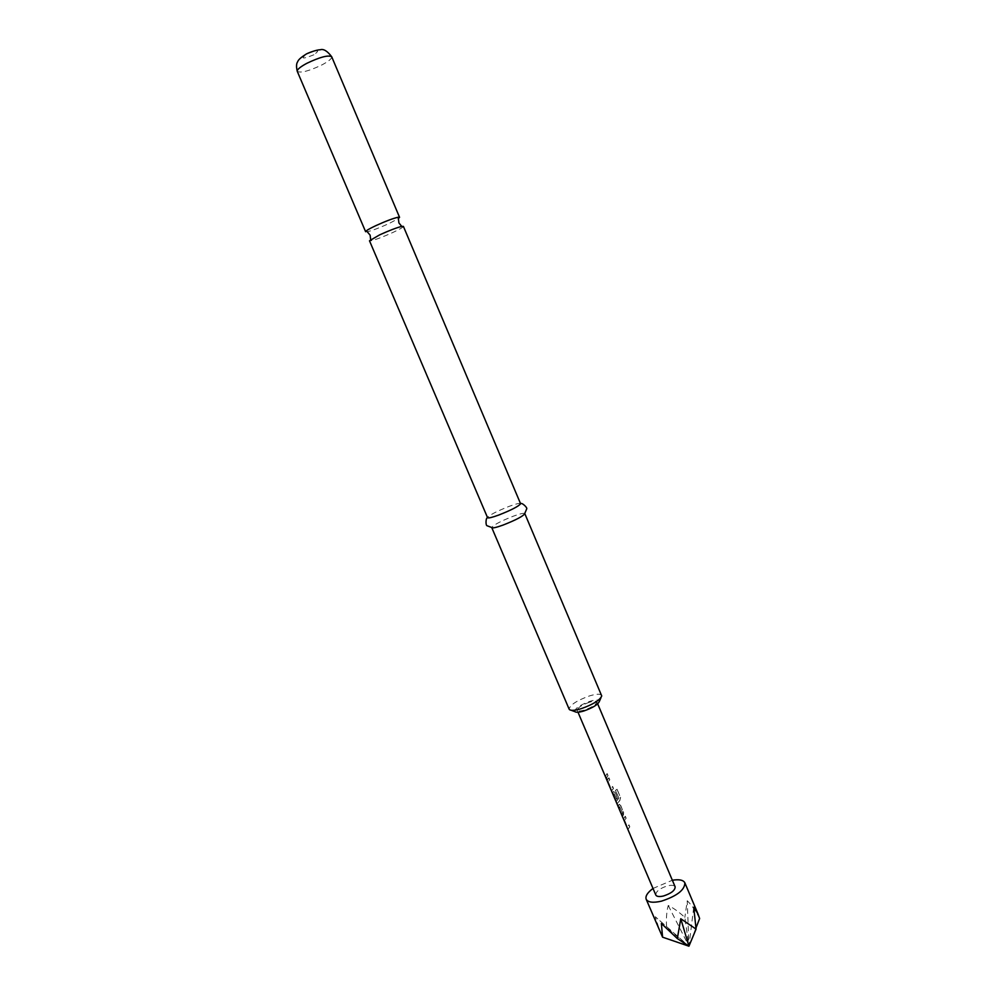 <?xml version="1.0" encoding="UTF-8"?>
<svg xmlns="http://www.w3.org/2000/svg" width="996" height="996" viewBox="0 0 996 996"><rect width="100%" height="100%" fill="white"/><g stroke="black" fill="none" stroke-linecap="round" stroke-linejoin="round"><path stroke-width="0.75" stroke-dasharray="4.98 3.74" d="M607.037 779.333L605.879 777.029M365.619 231.719L367.35 231.744C372.554 230.487 379.874 227.698 389.299 223.403L398.388 218.56M653.003 888.457L672.35 880.24M666.536 926.579L688.933 946.2L684.837 917.378C678.737 911.813 673.196 907.842 668.241 905.476C666.673 911.103 666.1 918.138 666.536 926.579L655.306 916.731L659.85 931.31M403.405 226.391C403.28 227.213 399.844 229.205 393.109 232.367C383.398 236.762 376.015 239.575 370.948 240.808L369.491 240.783M574.978 711.692C574.555 708.617 579.61 705.131 590.167 701.221C595.994 699.541 599.069 699.578 599.393 701.321M601.634 695.395C600.464 693.689 596.442 693.851 589.557 695.893C576.721 700.549 569.924 704.981 569.152 709.177M520.584 503.64C519.837 502.943 516.04 503.839 509.217 506.329C496.319 511.434 489.086 515.218 487.517 517.683M524.792 513.587L524.73 513.5C523.684 512.915 519.912 513.799 513.388 516.165C500.913 521.07 493.692 524.842 491.738 527.507L491.763 527.619M623.807 818.588L625.326 816.284L626.16 818.251L624.467 820.505L625.998 818.276L625.164 816.309L623.608 818.65L624.405 821.252L623.608 818.65M624.666 820.443L627.418 826.991L628.974 824.862L629.808 826.817L628.053 829.357L624.604 821.165M628.103 829.22L629.646 826.842L628.812 824.875L627.219 827.053L624.467 820.505M622.874 817.094L621.828 815.201L622.388 813.047L619.674 806.673L619.002 808.54L618.155 806.573L619.039 804.332L620.508 805.353L623.434 812.25L622.674 817.168L623.322 815.077M616.985 789.255L620.496 797.522L619.836 800.386L617.147 803.71L613.474 795.543L612.677 792.978L613.573 791.509L615.055 792.542L617.458 798.194L616.512 799.24L614.121 793.638L613.461 794.621L616.287 801.282L618.715 798.344L615.441 790.338L617.097 789.268L620.496 797.522M607.398 780.03L608.967 777.839L609.813 779.818L608.07 781.96L609.652 779.831L608.805 777.851L607.199 780.092L607.983 782.644L607.199 780.092M608.27 781.897L611.034 788.496L612.64 786.467L613.486 788.446L611.681 790.849L608.183 782.57M611.731 790.737L613.324 788.471L612.478 786.491L610.834 788.558L608.07 781.96M607.174 773.606L608.021 775.585L606.228 778.548L607.859 775.61L607.012 773.631L605.381 776.556L607.012 773.631M589.545 702.192C581.751 705.006 577.618 707.708 577.17 710.273C577.854 711.306 580.282 711.231 584.44 710.011C592.284 707.172 596.417 704.471 596.853 701.919C596.143 700.873 593.703 700.96 589.545 702.192M655.804 895.031C655.804 891.482 659.676 888.42 667.432 885.867C671.628 884.896 674.192 885.207 675.139 886.826M668.241 905.476L688.933 946.2L655.306 916.731M695.992 927.899L688.933 946.2L687.252 900.745L684.837 917.378M699.615 918.524C695.681 910.867 691.56 904.928 687.252 900.745M661.369 923.491L688.933 946.2L693.726 907.244M606.427 778.461L605.58 776.469M611.918 790.662L611.133 789.517M620.608 797.547L619.836 800.386M619.973 800.373L617.196 803.598M617.395 803.523L616.611 802.403M613.661 795.468L612.677 792.978M612.876 792.916L613.374 791.671M613.548 791.633L615.055 792.542M615.217 792.53L617.458 798.194M617.62 798.182L616.512 799.24M616.698 799.203L614.121 793.638M614.208 793.526L613.461 794.621M613.698 794.746L616.225 801.207M616.487 801.22L618.715 798.344M618.902 798.132L615.441 790.338M615.59 790.338L617.097 789.268M618.354 806.486L619.213 804.295L620.508 805.353M620.67 805.341L623.434 812.25M623.596 812.226L623.508 815.039M622.027 815.114L622.388 813.246M622.562 812.997L619.674 806.673M619.201 808.466L619.749 806.573M628.302 829.158L627.542 828.062M331.705 56.76C331.979 58.54 328.78 61.242 322.094 64.827C309.059 71.052 300.78 73.231 297.269 71.363M313.877 54.78C302.535 59.287 300.194 59.025 306.843 54.008C318.259 49.476 320.6 49.738 313.877 54.78M571.218 710.285L569.488 709.638M577.17 710.273L577.991 712.215M596.853 701.919L597.675 703.861M600.999 697.648L601.733 695.955"/><path stroke-width="1.49" d="M605.879 777.029L607.037 779.333M605.979 777.888L606.925 779.47L606.166 777.801M491.738 527.507L487.218 525.801C485.388 525.826 485.762 517.098 487.617 517.796L369.491 240.783L379.638 234.869C389.237 230.512 396.607 227.686 401.762 226.403L398.91 222.942L398.388 218.56L399.558 217.315L398.238 217.215C393.233 218.311 385.738 221.137 375.741 225.694C369.043 228.868 365.669 230.885 365.619 231.719L297.269 71.363C296.945 69.633 300.095 66.969 306.731 63.371C319.94 57.058 328.257 54.855 331.705 56.76C327.31 50.933 323.463 48.617 320.139 49.8C316.79 49.613 306.78 53.361 305.585 54.481C298.003 59.324 298.078 61.142 297.717 61.565C297.754 62.051 295.389 63.346 297.269 71.363M672.35 880.24C679.172 879.144 683.343 880.003 684.85 882.805C684.887 889.876 677.068 896.002 661.431 901.168C653.065 903.048 647.985 902.401 646.167 899.226C645.196 896.188 647.475 892.603 653.003 888.457M646.167 899.226L662.577 937.174L661.369 923.491L677.33 938.568L680.778 918.748L696.067 929.106L693.726 907.244L697.997 913.942L699.615 918.524L695.992 927.899M401.762 226.403L403.405 226.391L520.609 503.789C518.48 506.391 511.197 510.139 498.759 515.044C492.398 517.36 488.687 518.269 487.617 517.796M600.999 697.648L599.393 701.321C597.998 704.595 592.794 707.82 583.781 711.007C579.199 712.364 576.261 712.588 574.978 711.692L571.218 710.285M569.152 709.177L569.488 709.638C571.156 710.833 575.028 710.522 581.091 708.716C593.018 704.483 599.903 700.225 601.733 695.955L524.792 513.587C523.336 516.115 516.077 519.949 503.03 525.091C496.232 527.531 492.472 528.378 491.763 527.619L569.152 709.177M627.343 828.149L624.405 821.252M619.002 808.54L618.155 806.573M622.674 817.168L621.828 815.201M616.424 802.477L613.474 795.543M610.934 789.604L607.983 782.644M606.228 778.548L605.381 776.556M597.675 703.861L675.139 886.826C675.151 890.362 671.254 893.424 663.461 896.002C659.265 896.948 656.713 896.624 655.804 895.031L577.991 712.215M680.778 918.748L688.933 946.2L696.067 929.106M662.577 937.174L688.933 946.2L677.33 938.568M370.637 239.613L370.126 235.168L367.287 231.819M524.73 513.5L526.635 509.056C527.93 507.773 521.394 501.972 520.609 503.789M399.558 217.315L331.705 56.76M684.85 882.805L697.997 913.942"/></g></svg>
